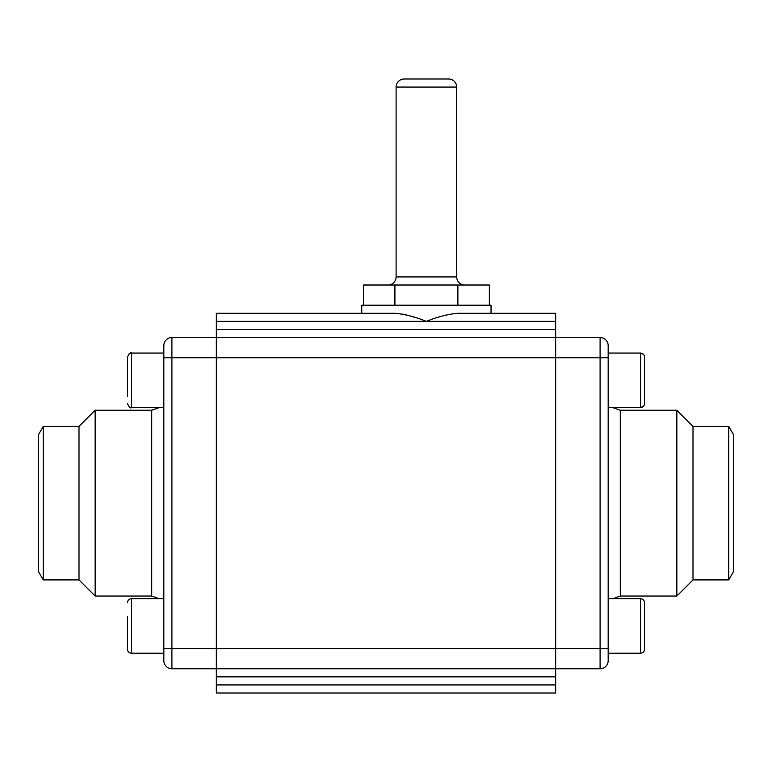 <?xml version="1.0" encoding="UTF-8"?>
<svg xmlns="http://www.w3.org/2000/svg" width="772" height="772" viewBox="0 0 772 772"><rect width="100%" height="100%" fill="white"/><g stroke="black" fill="none" stroke-linecap="round" stroke-linejoin="round"><path stroke-width="1.16" d="M457.69 313.287L555.657 313.287L555.657 321.364L216.343 321.364L216.343 313.287L395.11 313.287C405.02 314.214 415.452 316.906 426.395 321.364C437.57 316.848 448.001 314.156 457.69 313.287L457.671 313.287M216.343 321.364L216.343 329.451L555.657 329.451L555.657 693.005L216.343 693.005L216.343 648.567L216.343 668.764L171.905 668.764L171.905 337.528A8.077 8.077 0 0 0 163.828 345.605L163.828 357.725L216.343 357.725L216.343 329.451M216.343 668.764L555.657 668.764L555.657 337.528L216.343 337.528L216.343 648.567L163.828 648.567L163.828 357.725M555.657 321.364L555.657 329.451M555.657 313.287L491.031 313.287L491.031 305.21L361.759 305.21L361.759 313.287L216.343 313.287M446.081 315.024L442.414 316.028M422.226 319.897L420.373 319.251M414.033 317.138L410.521 316.066M406.603 315.005L402.656 314.117M398.854 313.519L395.11 313.287M404.181 78.995L448.609 78.995L404.181 78.995A8.077 8.077 -90 0 0 396.104 87.072L396.104 276.936L456.696 276.936L456.696 87.072A8.077 8.077 90 0 0 448.609 78.995M388.017 285.013A8.077 8.077 0 0 0 396.104 276.936M464.773 285.013A8.077 8.077 0 0 1 456.696 276.936M363.429 305.21L363.429 285.013L489.361 285.013L489.361 305.21M457.883 285.013L457.883 305.21M394.907 285.013L394.907 305.21M163.828 660.687A8.077 8.077 0 0 0 171.905 668.764A8.077 8.077 0 0 1 163.828 660.687L163.828 648.567L163.828 653.237L131.51 653.237L131.51 598.705L163.828 598.705M43.261 426.395L43.261 579.897L38.6 571.82L38.6 434.472L43.261 426.395L78.995 426.395L95.149 410.241L151.708 410.241L151.708 596.052L159.264 598.705M78.995 426.395L78.995 579.897L95.149 596.052L151.708 596.052M95.149 596.052L95.149 410.241M216.343 337.528L171.905 337.528M608.172 345.605L608.172 357.725L608.172 345.605A8.077 8.077 0 0 0 600.095 337.528L600.095 357.725L216.343 357.725L216.343 648.567L600.095 648.567L600.095 668.764A8.077 8.077 0 0 0 608.172 660.687L608.172 653.237L640.49 653.237C642.941 652.996 644.292 651.655 644.533 649.194L644.533 602.739A4.043 4.043 0 0 0 640.49 598.705L640.49 653.237M129.011 353.923A4.043 4.043 0 0 1 131.51 353.055C130.526 352.032 129.175 353.373 127.467 357.098L127.467 364.162M129.011 406.719A4.043 4.043 0 0 0 131.51 407.587L131.51 353.055L163.828 353.055M127.467 396.48L127.467 357.098M127.467 616.645L127.467 649.194A4.043 4.043 0 0 0 131.51 653.237M127.467 602.739A4.043 4.043 0 0 1 131.51 598.705M127.467 635.298L127.467 649.194M608.172 648.567L600.095 648.567L600.095 357.725L608.172 357.725L608.172 660.687A8.077 8.077 0 0 1 600.095 668.764L555.657 668.764M728.739 426.395L733.4 434.472L733.4 571.82L728.739 579.897L728.739 426.395L693.005 426.395L693.005 579.897L676.851 596.052L676.851 410.241L620.292 410.241L612.736 407.587M555.657 337.528L600.095 337.528M608.172 353.055L640.49 353.055L640.49 407.587L643.52 406.226M608.172 407.587L640.49 407.587A4.043 4.043 0 0 0 644.533 403.553L644.533 389.648M644.533 370.994L644.533 357.098A4.043 4.043 0 0 0 640.49 353.055L643.501 354.396M644.466 356.403L644.533 398.979M644.533 357.098L644.533 361.663M608.172 598.705L640.49 598.705C642.941 598.947 644.292 600.288 644.533 602.739L644.533 609.812M644.533 602.739L644.533 625.967M555.657 684.928L216.343 684.928M216.343 676.851L555.657 676.851M456.696 87.072L396.104 87.072M676.851 596.052L620.292 596.052L620.292 410.241M608.172 660.687A8.077 8.077 0 0 1 600.095 668.764M43.261 579.897L78.995 579.897M151.708 410.241L159.264 407.587M163.828 407.587L131.51 407.587C130.526 408.62 129.175 407.269 127.467 403.553M728.739 579.897L693.005 579.897M693.005 426.395L676.851 410.241M620.292 596.052L612.736 598.705M643.983 355.062L644.253 355.612M643.993 405.57L644.253 405.01M644.475 404.238L644.533 403.553"/></g></svg>
